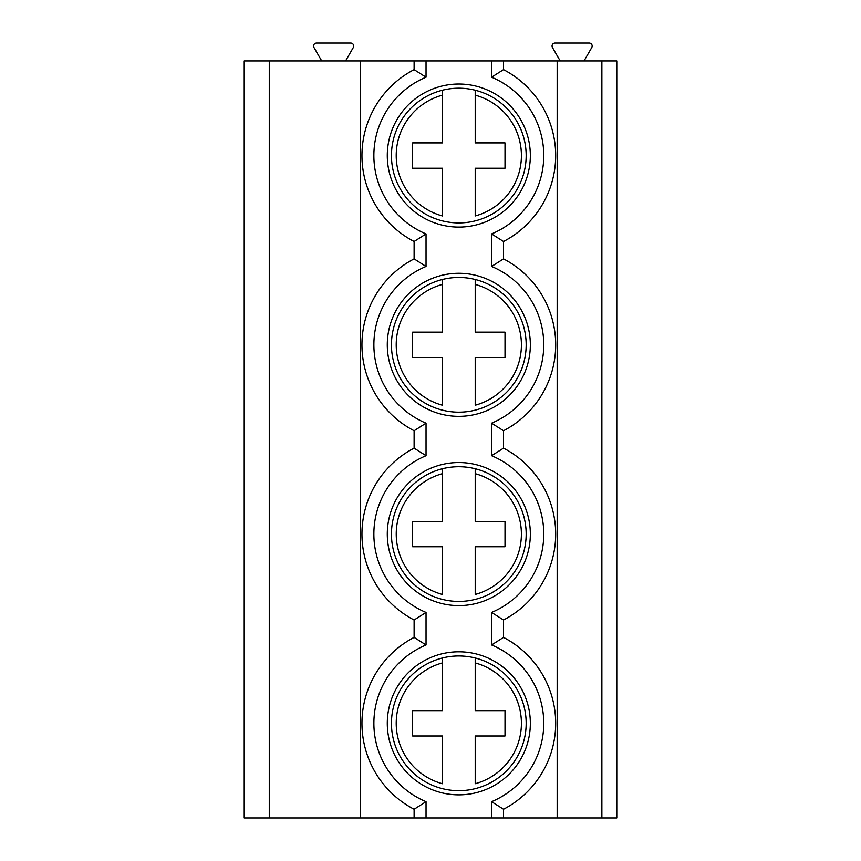 <?xml version="1.0" encoding="UTF-8"?>
<svg xmlns="http://www.w3.org/2000/svg" width="861" height="861" viewBox="0 0 861 861"><rect width="100%" height="100%" fill="white"/><g stroke="black" fill="none" stroke-linecap="round" stroke-linejoin="round"><path stroke-width="1.29" d="M269.267 817.95L244.223 817.95L244.223 60.937L360.458 60.937L360.458 817.95L269.267 817.95L269.267 60.937M601.871 817.95L601.871 60.937L616.777 60.937L616.777 817.95L360.458 817.95M601.871 60.937L360.458 60.937M557.164 817.95L557.164 60.937M414.109 817.95L414.109 809.254L426.034 801.677A84.938 84.938 0 0 1 426.034 644.964L414.109 637.398L414.109 619.995L426.034 612.429A84.938 84.938 0 0 1 426.034 455.706L414.109 448.14L414.109 430.748L426.034 423.171A84.938 84.938 0 0 1 426.034 266.458L414.109 258.881L414.109 241.489L426.034 233.923A84.938 84.938 0 0 1 426.034 77.199L414.109 69.633L414.109 60.937M503.524 60.937L503.524 69.633A96.862 96.862 0 0 1 503.524 241.489L503.524 258.881L491.599 266.458L491.599 233.923L503.524 241.489A96.862 96.862 0 0 0 503.524 69.633L491.599 77.199L491.599 60.937M414.109 241.489A96.862 96.862 0 0 1 414.109 69.633A96.862 96.862 0 0 0 414.109 241.489M387.289 344.809A71.528 71.528 0 0 0 458.816 416.347A71.528 71.528 0 0 0 530.344 344.809A71.528 71.528 0 0 0 458.816 273.281A71.528 71.528 0 0 0 387.289 344.809M387.289 534.068A71.528 71.528 0 0 0 458.816 605.595A71.528 71.528 0 0 0 530.344 534.068A71.528 71.528 0 0 0 458.816 462.54A71.528 71.528 0 0 0 387.289 534.068M387.289 155.561A71.528 71.528 0 0 0 458.816 227.089A71.528 71.528 0 0 0 530.344 155.561A71.528 71.528 0 0 0 458.816 84.034A71.528 71.528 0 0 0 387.289 155.561M387.289 723.326A71.528 71.528 0 0 0 458.816 794.854A71.528 71.528 0 0 0 530.344 723.326A71.528 71.528 0 0 0 458.816 651.799A71.528 71.528 0 0 0 387.289 723.326M391.454 155.561A67.352 67.352 0 0 1 458.816 88.199A67.352 67.352 0 0 1 526.168 155.561A67.352 67.352 0 0 1 458.816 222.913A67.352 67.352 0 0 1 391.454 155.561M442.425 90.233L442.425 142.894L412.613 142.894L412.613 168.229L442.425 168.229L442.425 215.96A62.584 62.584 0 0 1 442.425 95.151L442.425 90.233M475.207 90.233L475.207 142.894L505.009 142.894L505.009 168.229L475.207 168.229L475.207 215.96A62.584 62.584 0 0 0 475.207 95.151L475.207 90.233M391.454 344.809A67.352 67.352 0 0 1 458.816 277.457A67.352 67.352 0 0 1 526.168 344.809A67.352 67.352 0 0 1 458.816 412.171A67.352 67.352 0 0 1 391.454 344.809M442.425 279.481L442.425 332.152L412.613 332.152L412.613 357.476L442.425 357.476L442.425 405.219A62.584 62.584 0 0 1 442.425 284.41L442.425 279.481M475.207 279.481L475.207 332.152L505.009 332.152L505.009 357.476L475.207 357.476L475.207 405.219A62.584 62.584 0 0 0 475.207 284.41L475.207 279.481M391.454 534.068A67.352 67.352 0 0 1 458.816 466.716A67.352 67.352 0 0 1 526.168 534.068A67.352 67.352 0 0 1 458.816 601.43A67.352 67.352 0 0 1 391.454 534.068M442.425 468.739L442.425 521.4L412.613 521.4L412.613 546.735L442.425 546.735L442.425 594.467A62.584 62.584 0 0 1 442.425 473.668L442.425 468.739M475.207 468.739L475.207 521.4L505.009 521.4L505.009 546.735L475.207 546.735L475.207 594.467A62.584 62.584 0 0 0 475.207 473.668L475.207 468.739M491.599 612.429L503.524 619.995L503.524 637.398L491.599 644.964L491.599 612.429A84.938 84.938 0 0 0 491.599 455.706L503.524 448.14L503.524 430.748L491.599 423.171A84.938 84.938 0 0 0 491.599 266.458M503.524 817.95L503.524 809.254L491.599 801.677A84.938 84.938 0 0 0 491.599 644.964M321.713 60.937L313.974 47.516A2.981 2.981 0 0 1 316.557 43.05L350.718 43.05A2.981 2.981 0 0 1 353.301 47.516L345.562 60.937M560.188 60.937L552.45 47.516A2.981 2.981 0 0 1 555.022 43.05L589.193 43.05A2.981 2.981 0 0 1 591.776 47.516L584.027 60.937M414.109 430.748A96.862 96.862 0 0 1 414.109 258.881A96.862 96.862 0 0 0 414.109 430.748M503.524 258.881A96.862 96.862 0 0 1 503.524 430.748A96.862 96.862 0 0 0 503.524 258.881M414.109 619.995A96.862 96.862 0 0 1 414.109 448.14M503.524 448.14A96.862 96.862 0 0 1 503.524 619.995M414.109 809.254A96.862 96.862 0 0 1 414.109 637.398A96.862 96.862 0 0 0 414.109 809.254M503.524 637.398A96.862 96.862 0 0 1 503.524 809.254A96.862 96.862 0 0 0 503.524 637.398M391.454 723.326A67.352 67.352 0 0 1 458.816 655.964A67.352 67.352 0 0 1 526.168 723.326A67.352 67.352 0 0 1 458.816 790.678A67.352 67.352 0 0 1 391.454 723.326M442.425 657.987L442.425 710.659L412.613 710.659L412.613 735.994L442.425 735.994L442.425 783.725A62.584 62.584 0 0 1 442.425 662.916L442.425 657.987M475.207 657.987L475.207 710.659L505.009 710.659L505.009 735.994L475.207 735.994L475.207 783.725A62.584 62.584 0 0 0 475.207 662.916L475.207 657.987M491.599 233.923A84.938 84.938 0 0 0 491.599 77.199M491.599 817.95L491.599 801.677M426.034 817.95L426.034 801.677M426.034 644.964L426.034 612.429M426.034 455.706L426.034 423.171M426.034 266.458L426.034 233.923M426.034 77.199L426.034 60.937M491.599 455.706L491.599 423.171"/></g></svg>

